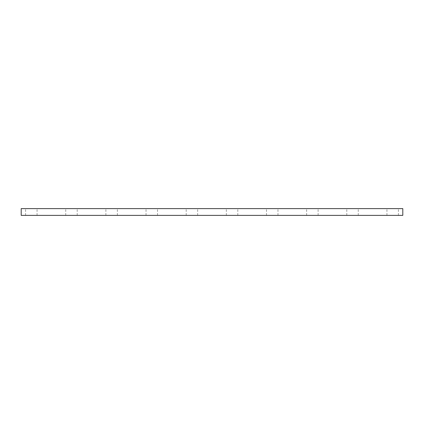 <?xml version="1.0" encoding="UTF-8"?>
<svg xmlns="http://www.w3.org/2000/svg" width="424" height="424" viewBox="0 0 424 424"><rect width="100%" height="100%" fill="white"/><g stroke="black" fill="none" stroke-linecap="round" stroke-linejoin="round"><path stroke-width="0.32" stroke-dasharray="2.12 1.59" d="M26.288 208.624L37.058 208.624L26.288 208.624M26.288 215.376L37.058 215.376L26.288 215.376M21.2 208.624L21.2 215.376L402.8 215.376L402.8 208.624L21.2 208.624M66.441 208.624L77.21 208.624L66.441 208.624M66.441 215.376L77.21 215.376L66.441 215.376M116.658 208.624L105.889 208.624L116.658 208.624M156.806 208.624L146.036 208.624L156.806 208.624M196.959 208.624L186.189 208.624L196.959 208.624M237.111 208.624L226.342 208.624L237.111 208.624M277.259 208.624L266.489 208.624L277.259 208.624M317.412 208.624L306.642 208.624L317.412 208.624M357.559 208.624L346.79 208.624L357.559 208.624M397.712 208.624L386.942 208.624L397.712 208.624M116.658 215.376L105.889 215.376L116.658 215.376M156.806 215.376L146.036 215.376L156.806 215.376M196.959 215.376L186.189 215.376L196.959 215.376M237.111 215.376L226.342 215.376L237.111 215.376M277.259 215.376L266.489 215.376L277.259 215.376M317.412 215.376L306.642 215.376L317.412 215.376M357.559 215.376L346.79 215.376L357.559 215.376M397.712 215.376L386.942 215.376L397.712 215.376M37.058 215.376L37.058 208.624M25.588 215.376L25.588 208.624M77.21 215.376L77.21 208.624M65.736 215.376L65.736 208.624M277.964 215.376L277.964 208.624M266.489 215.376L266.489 208.624M157.511 215.376L157.511 208.624M146.036 215.376L146.036 208.624M197.658 215.376L197.658 208.624M186.189 215.376L186.189 208.624M358.264 215.376L358.264 208.624M346.79 215.376L346.79 208.624M398.412 215.376L398.412 208.624M386.942 215.376L386.942 208.624M237.811 215.376L237.811 208.624M226.342 215.376L226.342 208.624M318.111 215.376L318.111 208.624M306.642 215.376L306.642 208.624M117.358 215.376L117.358 208.624M105.889 215.376L105.889 208.624"/><path stroke-width="0.64" d="M21.2 208.624L21.2 215.376L402.8 215.376L402.8 208.624L21.2 208.624"/></g></svg>
